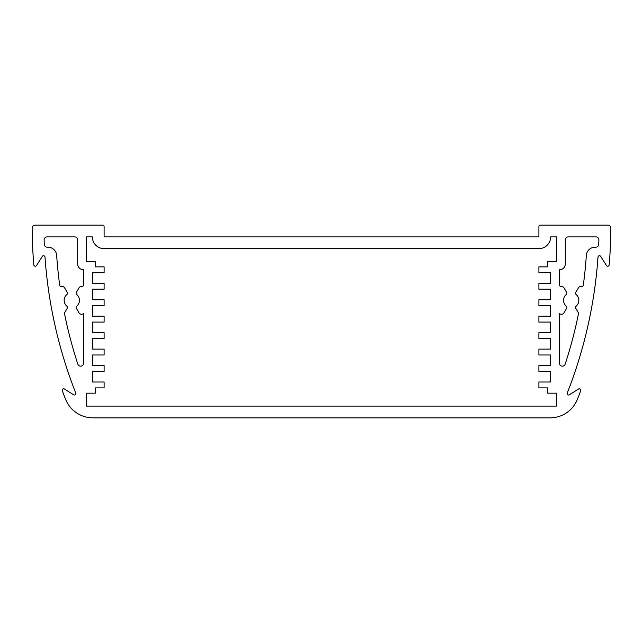 <?xml version="1.0" encoding="UTF-8"?>
<svg xmlns="http://www.w3.org/2000/svg" width="643" height="643" viewBox="0 0 643 643"><rect width="100%" height="100%" fill="white"/><g stroke="black" fill="none" stroke-linecap="round" stroke-linejoin="round"><path stroke-width="0.96" d="M538.89 226.617A1.471 1.471 0 0 1 540.353 225.146L607.916 225.146A2.934 2.934 0 0 1 610.85 228.104A470.025 470.025 0 0 1 609.178 264.876A1.471 1.471 0 0 1 606.47 265.535L600.699 256.396A1.471 1.471 0 0 0 597.998 257.079A458.274 458.274 0 0 1 567.263 392.994A1.471 1.471 0 0 0 569.417 394.778L578.555 389.007A1.471 1.471 0 0 1 580.709 390.767A470.025 470.025 0 0 1 577.374 399.367A29.377 29.377 0 0 1 550.095 417.854L92.905 417.854A29.377 29.377 0 0 1 65.626 399.367A470.025 470.025 0 0 1 62.291 390.767A1.471 1.471 0 0 1 64.445 389.007L73.583 394.778A1.471 1.471 0 0 0 75.737 392.994A458.274 458.274 0 0 1 45.002 257.079A1.471 1.471 0 0 0 42.301 256.396L36.53 265.535A1.471 1.471 0 0 1 33.822 264.876A470.025 470.025 0 0 1 32.15 228.104A2.934 2.934 0 0 1 35.084 225.146L102.647 225.146A1.471 1.471 0 0 1 104.11 226.617L104.11 236.897L538.89 236.897L538.89 226.617M586.336 255.392A8.809 8.809 0 0 1 595.129 247.177L595.772 247.177A2.934 2.934 0 0 0 598.705 244.364A458.274 458.274 0 0 0 598.874 239.927A2.934 2.934 0 0 0 595.932 236.897L568.259 236.897A2.934 2.934 0 0 0 565.326 239.831L565.326 263.919A5.875 5.875 0 0 1 559.45 269.795L559.45 284.978A1.471 1.471 0 0 0 561.098 286.44A2.934 2.934 0 0 1 564.007 287.887L566.708 292.565A1.471 1.471 0 0 1 566.362 294.438A7.636 7.636 0 0 0 566.362 306.261A1.471 1.471 0 0 1 566.708 308.134L564.007 312.811A2.934 2.934 0 0 1 559.514 313.543A17.626 17.626 0 0 1 559.45 313.487L559.45 363.207A2.934 2.934 0 0 0 565.181 364.123A446.523 446.523 0 0 0 578.596 313.157L575.694 308.134A1.471 1.471 0 0 1 576.04 306.261A7.636 7.636 0 0 0 576.04 294.438A1.471 1.471 0 0 1 575.694 292.565L578.395 287.887A2.934 2.934 0 0 1 581.537 286.481A1.471 1.471 0 0 0 583.297 285.235A446.523 446.523 0 0 0 586.336 255.392M83.55 269.795A5.875 5.875 0 0 1 77.674 263.919L77.674 239.831A2.934 2.934 0 0 0 74.741 236.897L47.068 236.897A2.934 2.934 0 0 0 44.126 239.927A458.274 458.274 0 0 0 44.295 244.364A2.934 2.934 0 0 0 47.228 247.177L47.871 247.177A8.809 8.809 0 0 1 56.664 255.392A446.523 446.523 0 0 0 59.703 285.235A1.471 1.471 0 0 0 61.463 286.481A2.934 2.934 0 0 1 64.605 287.887L67.306 292.565A1.471 1.471 0 0 1 66.96 294.438A7.636 7.636 0 0 0 66.96 306.261A1.471 1.471 0 0 1 67.306 308.134L64.404 313.157A446.523 446.523 0 0 0 77.819 364.123A2.934 2.934 0 0 0 83.55 363.207L83.55 313.487A17.626 17.626 0 0 1 83.486 313.543A2.934 2.934 0 0 1 78.993 312.811L76.292 308.134A1.471 1.471 0 0 1 76.638 306.261A7.636 7.636 0 0 0 76.638 294.438A1.471 1.471 0 0 1 76.292 292.565L78.993 287.887A2.934 2.934 0 0 1 81.902 286.44A1.471 1.471 0 0 0 83.55 284.978L83.55 269.795M550.641 236.897A11.751 11.751 0 0 1 538.89 248.648L104.11 248.648A11.751 11.751 0 0 1 92.359 236.897L86.483 236.897L86.483 261.572L95.301 261.572L95.301 266.861L104.11 266.861L104.11 272.736L92.359 272.736L92.359 283.314L104.11 283.314L104.11 289.189L92.359 289.189L92.359 299.759L104.11 299.759L104.11 305.634L92.359 305.634L92.359 316.211L104.11 316.211L104.11 322.087L92.359 322.087L92.359 332.664L104.11 332.664L104.11 338.539L92.359 338.539L92.359 349.117L104.11 349.117L104.11 354.992L92.359 354.992L92.359 365.562L104.11 365.562L104.11 371.437L92.359 371.437L92.359 382.014L104.11 382.014L104.11 387.89L95.301 387.89L95.301 393.178L86.483 393.178L86.483 406.103L556.516 406.103L556.516 393.178L547.699 393.178L547.699 387.89L538.89 387.89L538.89 382.014L550.641 382.014L550.641 371.437L538.89 371.437L538.89 365.562L550.641 365.562L550.641 354.992L538.89 354.992L538.89 349.117L550.641 349.117L550.641 338.539L538.89 338.539L538.89 332.664L550.641 332.664L550.641 322.087L538.89 322.087L538.89 316.211L550.641 316.211L550.641 305.634L538.89 305.634L538.89 299.759L550.641 299.759L550.641 289.189L538.89 289.189L538.89 283.314L550.641 283.314L550.641 272.736L538.89 272.736L538.89 266.861L547.699 266.861L547.699 261.572L556.516 261.572L556.516 236.897L550.641 236.897"/></g></svg>
